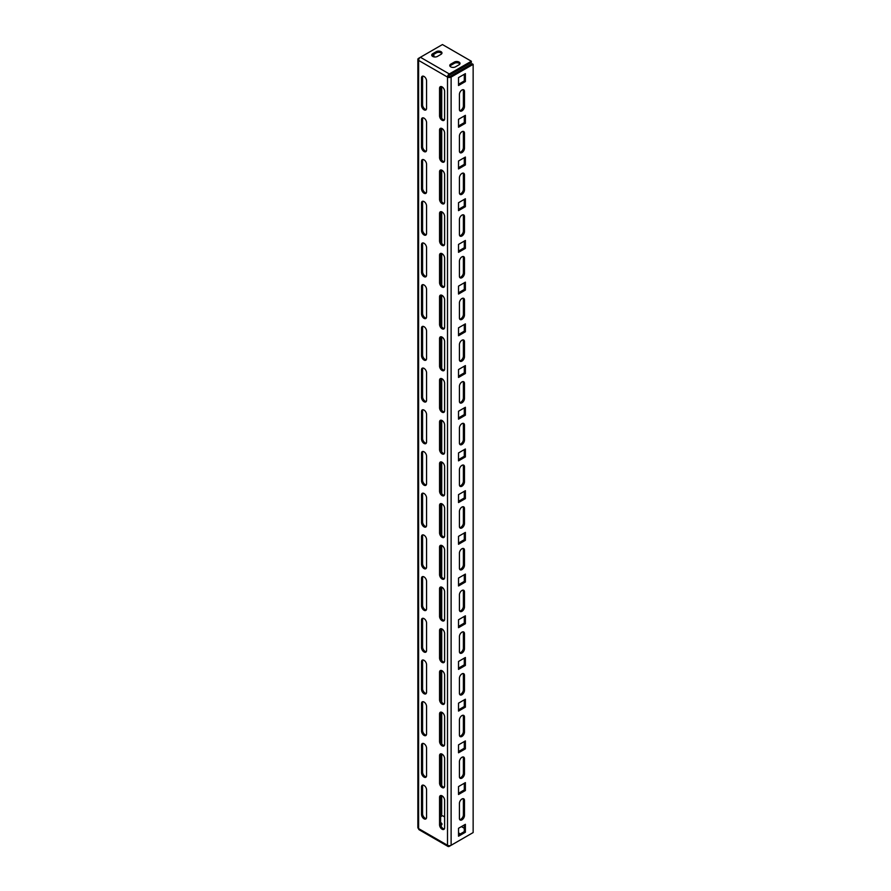 <?xml version="1.0" encoding="UTF-8"?>
<svg xmlns="http://www.w3.org/2000/svg" width="891" height="891" viewBox="0 0 891 891"><rect width="100%" height="100%" fill="white"/><g stroke="black" fill="none" stroke-linecap="round" stroke-linejoin="round"><path stroke-width="1.34" d="M440.633 823.83A3.319 1.916 180 0 1 441 824.008A3.319 1.916 180 0 1 441.791 824.743M440.856 825.556L441 825.467A3.319 1.916 0 0 0 441.969 824.119A3.319 1.916 0 0 0 441 822.761A3.319 1.916 0 0 0 440.633 822.582M431.901 55.71A3.319 1.916 180 0 1 432.692 54.975L436.3 52.892A3.319 1.916 180 0 1 441 52.892A3.319 1.916 180 0 1 441.791 53.616M441 51.645A3.319 1.916 180 0 1 441.969 52.992A3.319 1.916 180 0 1 441 54.351L437.392 56.434A3.319 1.916 180 0 1 433.772 56.846A3.319 1.916 180 0 1 431.723 55.075A3.319 1.916 180 0 1 432.692 53.727L436.3 51.645A3.319 1.916 180 0 1 441 51.645M461.95 798.993A3.575 2.06 120 0 0 459.422 803.37L459.422 818.383A3.575 2.06 120 0 0 460.157 820.021A3.575 2.06 120 0 0 462.919 819.063A3.575 2.06 120 0 0 464.478 815.465L464.478 800.452A3.575 2.06 120 0 0 463.732 798.815A3.575 2.06 120 0 0 461.95 798.993M461.95 757.283A3.575 2.06 120 0 0 459.422 761.66L459.422 776.674A3.575 2.06 120 0 0 460.157 778.311A3.575 2.06 120 0 0 462.919 777.353A3.575 2.06 120 0 0 464.478 773.756L464.478 758.742A3.575 2.06 120 0 0 463.732 757.105A3.575 2.06 120 0 0 461.95 757.283M461.95 715.584A3.575 2.06 120 0 0 459.422 719.961L459.422 734.975A3.575 2.06 120 0 0 460.157 736.612A3.575 2.06 120 0 0 462.919 735.654A3.575 2.06 120 0 0 464.478 732.057L464.478 717.043A3.575 2.06 120 0 0 463.732 715.406A3.575 2.06 120 0 0 461.95 715.584M461.95 673.874A3.575 2.06 120 0 0 459.422 678.251L459.422 693.265A3.575 2.06 120 0 0 460.157 694.902A3.575 2.06 120 0 0 462.919 693.944A3.575 2.06 120 0 0 464.478 690.347L464.478 675.333A3.575 2.06 120 0 0 463.732 673.696A3.575 2.06 120 0 0 461.95 673.874M461.95 632.165A3.575 2.06 120 0 0 459.422 636.553L459.422 651.566A3.575 2.06 120 0 0 460.157 653.203A3.575 2.06 120 0 0 462.919 652.245A3.575 2.06 120 0 0 464.478 648.648L464.478 633.635A3.575 2.06 120 0 0 463.732 631.997A3.575 2.06 120 0 0 461.95 632.165M461.95 590.466A3.575 2.06 120 0 0 459.422 594.843L459.422 609.856A3.575 2.06 120 0 0 460.157 611.493A3.575 2.06 120 0 0 462.919 610.535A3.575 2.06 120 0 0 464.478 606.938L464.478 591.925A3.575 2.06 120 0 0 463.732 590.288A3.575 2.06 120 0 0 461.95 590.466M461.95 548.756A3.575 2.06 120 0 0 459.422 553.144L459.422 568.157A3.575 2.06 120 0 0 460.157 569.795A3.575 2.06 120 0 0 462.919 568.837A3.575 2.06 120 0 0 464.478 565.228L464.478 550.215A3.575 2.06 120 0 0 463.732 548.578A3.575 2.06 120 0 0 461.95 548.756M461.95 507.057A3.575 2.06 120 0 0 459.422 511.434L459.422 526.447A3.575 2.06 120 0 0 460.157 528.085A3.575 2.06 120 0 0 462.919 527.127A3.575 2.06 120 0 0 464.478 523.529L464.478 508.516A3.575 2.06 120 0 0 463.732 506.879A3.575 2.06 120 0 0 461.95 507.057M461.95 465.347A3.575 2.06 120 0 0 459.422 469.724L459.422 484.749A3.575 2.06 120 0 0 460.157 486.375A3.575 2.06 120 0 0 462.919 485.417A3.575 2.06 120 0 0 464.478 481.819L464.478 466.806A3.575 2.06 120 0 0 463.732 465.169A3.575 2.06 120 0 0 461.95 465.347M461.95 423.648A3.575 2.06 120 0 0 459.422 428.025L459.422 443.039A3.575 2.06 120 0 0 460.157 444.676A3.575 2.06 120 0 0 462.919 443.718A3.575 2.06 120 0 0 464.478 440.121L464.478 425.107A3.575 2.06 120 0 0 463.732 423.47A3.575 2.06 120 0 0 461.95 423.648M461.95 381.938A3.575 2.06 120 0 0 459.422 386.315L459.422 401.329A3.575 2.06 120 0 0 460.157 402.966A3.575 2.06 120 0 0 462.919 402.008A3.575 2.06 120 0 0 464.478 398.411L464.478 383.397A3.575 2.06 120 0 0 463.732 381.76A3.575 2.06 120 0 0 461.95 381.938M461.95 340.239A3.575 2.06 120 0 0 459.422 344.617L459.422 359.63A3.575 2.06 120 0 0 460.157 361.267A3.575 2.06 120 0 0 462.919 360.309A3.575 2.06 120 0 0 464.478 356.712L464.478 341.699A3.575 2.06 120 0 0 463.732 340.061A3.575 2.06 120 0 0 461.95 340.239M461.95 298.53A3.575 2.06 120 0 0 459.422 302.907L459.422 317.92A3.575 2.06 120 0 0 460.157 319.557A3.575 2.06 120 0 0 462.919 318.599A3.575 2.06 120 0 0 464.478 315.002L464.478 299.989A3.575 2.06 120 0 0 463.732 298.351A3.575 2.06 120 0 0 461.95 298.53M461.95 256.831A3.575 2.06 120 0 0 459.422 261.208L459.422 276.221A3.575 2.06 120 0 0 460.157 277.858A3.575 2.06 120 0 0 462.919 276.901A3.575 2.06 120 0 0 464.478 273.303L464.478 258.29A3.575 2.06 120 0 0 463.732 256.653A3.575 2.06 120 0 0 461.95 256.831M461.95 215.121A3.575 2.06 120 0 0 459.422 219.498L459.422 234.511A3.575 2.06 120 0 0 460.157 236.148A3.575 2.06 120 0 0 462.919 235.191A3.575 2.06 120 0 0 464.478 231.593L464.478 216.58A3.575 2.06 120 0 0 463.732 214.943A3.575 2.06 120 0 0 461.95 215.121M461.95 173.422A3.575 2.06 120 0 0 459.422 177.799L459.422 192.812A3.575 2.06 120 0 0 460.157 194.45A3.575 2.06 120 0 0 462.919 193.492A3.575 2.06 120 0 0 464.478 189.894L464.478 174.881A3.575 2.06 120 0 0 463.732 173.244A3.575 2.06 120 0 0 461.95 173.422M461.95 131.712A3.575 2.06 120 0 0 459.422 136.089L459.422 151.102A3.575 2.06 120 0 0 460.157 152.74A3.575 2.06 120 0 0 462.919 151.782A3.575 2.06 120 0 0 464.478 148.184L464.478 133.171A3.575 2.06 120 0 0 463.732 131.534A3.575 2.06 120 0 0 461.95 131.712M461.95 90.013A3.575 2.06 120 0 0 459.422 94.39L459.422 109.404A3.575 2.06 120 0 0 460.157 111.041A3.575 2.06 120 0 0 462.919 110.083A3.575 2.06 120 0 0 464.478 106.486L464.478 91.472A3.575 2.06 120 0 0 463.732 89.835A3.575 2.06 120 0 0 461.95 90.013M458.52 834.188A3.319 1.916 180 0 1 459.054 834.433A3.319 1.916 180 0 1 459.233 834.544M459.956 834.132A3.319 1.916 0 0 0 459.054 833.185A3.319 1.916 0 0 0 458.52 832.929M449.955 66.134A3.319 1.916 180 0 1 450.746 65.399L454.365 63.317A3.319 1.916 180 0 1 459.054 63.317A3.319 1.916 180 0 1 459.845 64.052M459.054 62.069A3.319 1.916 180 0 1 460.034 63.417A3.319 1.916 180 0 1 459.054 64.776L455.446 66.858A3.319 1.916 180 0 1 451.826 67.282A3.319 1.916 180 0 1 449.777 65.511A3.319 1.916 180 0 1 450.746 64.152L454.365 62.069A3.319 1.916 180 0 1 459.054 62.069M473.143 64.364L451.113 77.083A2.55 1.47 180 0 1 447.505 77.083L448.585 76.459A1.025 0.59 180 0 0 450.033 76.459L472.063 63.729L473.143 64.364L473.143 832.562L451.113 845.281A2.55 1.47 180 0 1 447.505 845.281A2.55 1.47 120 0 0 448.028 846.45A2.55 1.47 120 0 0 449.309 846.327L471.339 833.608M448.585 76.459A1.025 0.59 120 0 1 449.309 75.2L471.339 62.481L471.339 61.234L449.309 73.953A2.55 1.47 120 0 0 447.505 77.083L418.603 60.399A2.55 1.47 180 0 1 417.857 59.352A2.55 1.47 180 0 1 418.603 58.316L420.407 57.28M448.028 846.45L419.138 829.766A2.55 1.47 -60 0 1 418.603 828.597A2.55 1.47 180 0 1 417.857 827.561L417.857 59.352M432.514 56.322L433.95 55.498L433.95 56.89M440.633 815.042L441.724 814.419L441.724 795.685M441.724 86.705L441.724 118.258M441.724 128.404L441.724 159.968M441.724 170.114L441.724 201.667M441.724 211.813L441.724 243.377M441.724 253.523L441.724 285.075M441.724 295.222L441.724 326.785M441.724 336.932L441.724 368.484M441.724 378.63L441.724 410.194M441.724 420.34L441.724 451.904M441.724 462.039L441.724 493.603M441.724 503.749L441.724 535.313M441.724 545.459L441.724 577.012M441.724 587.158L441.724 618.722M441.724 628.868L441.724 660.42M441.724 670.567L441.724 702.13M441.724 712.277L441.724 743.829M441.724 753.975L441.724 785.539M444.609 132.959A3.575 2.06 -120 0 0 443.05 129.362A3.575 2.06 -120 0 0 440.299 128.404A3.575 2.06 -120 0 0 439.553 130.041L439.553 157.573A3.575 2.06 -120 0 0 441.112 161.171A3.575 2.06 -120 0 0 443.874 162.129A3.575 2.06 -120 0 0 444.609 160.491L444.609 132.959M426.555 122.535A3.575 2.06 -120 0 0 424.996 118.937A3.575 2.06 -120 0 0 422.234 117.98A3.575 2.06 -120 0 0 421.499 119.617L421.499 147.149A3.575 2.06 -120 0 0 423.058 150.746A3.575 2.06 -120 0 0 425.809 151.704A3.575 2.06 -120 0 0 426.555 150.067L426.555 122.535M426.555 80.836A3.575 2.06 -120 0 0 424.996 77.239A3.575 2.06 -120 0 0 422.234 76.281A3.575 2.06 -120 0 0 421.499 77.918L421.499 105.439A3.575 2.06 -120 0 0 423.058 109.036A3.575 2.06 -120 0 0 425.809 109.994A3.575 2.06 -120 0 0 426.555 108.357L426.555 80.836M444.609 91.261A3.575 2.06 -120 0 0 443.05 87.663A3.575 2.06 -120 0 0 440.299 86.705A3.575 2.06 -120 0 0 439.553 88.343L439.553 115.863A3.575 2.06 -120 0 0 441.112 119.461A3.575 2.06 -120 0 0 443.874 120.419A3.575 2.06 -120 0 0 444.609 118.781L444.609 91.261M426.555 164.245A3.575 2.06 -120 0 0 424.996 160.647A3.575 2.06 -120 0 0 422.234 159.689A3.575 2.06 -120 0 0 421.499 161.327L421.499 188.847A3.575 2.06 -120 0 0 423.058 192.445A3.575 2.06 -120 0 0 425.809 193.403A3.575 2.06 -120 0 0 426.555 191.765L426.555 164.245M426.555 205.944A3.575 2.06 -120 0 0 424.996 202.346A3.575 2.06 -120 0 0 422.234 201.388A3.575 2.06 -120 0 0 421.499 203.025L421.499 230.557A3.575 2.06 -120 0 0 423.058 234.155A3.575 2.06 -120 0 0 425.809 235.113A3.575 2.06 -120 0 0 426.555 233.475L426.555 205.944M426.555 247.653A3.575 2.06 -120 0 0 424.996 244.056A3.575 2.06 -120 0 0 422.234 243.098A3.575 2.06 -120 0 0 421.499 244.735L421.499 272.256A3.575 2.06 -120 0 0 423.058 275.854A3.575 2.06 -120 0 0 425.809 276.811A3.575 2.06 -120 0 0 426.555 275.174L426.555 247.653M426.555 289.352A3.575 2.06 -120 0 0 424.996 285.755A3.575 2.06 -120 0 0 422.234 284.797A3.575 2.06 -120 0 0 421.499 286.434L421.499 313.966A3.575 2.06 -120 0 0 423.058 317.564A3.575 2.06 -120 0 0 425.809 318.521A3.575 2.06 -120 0 0 426.555 316.884L426.555 289.352M426.555 331.062A3.575 2.06 -120 0 0 424.996 327.465A3.575 2.06 -120 0 0 422.234 326.507A3.575 2.06 -120 0 0 421.499 328.144L421.499 355.665A3.575 2.06 -120 0 0 423.058 359.262A3.575 2.06 -120 0 0 425.809 360.22A3.575 2.06 -120 0 0 426.555 358.583L426.555 331.062M426.555 372.761A3.575 2.06 -120 0 0 424.996 369.164A3.575 2.06 -120 0 0 422.234 368.206A3.575 2.06 -120 0 0 421.499 369.843L421.499 397.375A3.575 2.06 -120 0 0 423.058 400.972A3.575 2.06 -120 0 0 425.809 401.93A3.575 2.06 -120 0 0 426.555 400.293L426.555 372.761M426.555 414.471A3.575 2.06 -120 0 0 424.996 410.874A3.575 2.06 -120 0 0 422.234 409.916A3.575 2.06 -120 0 0 421.499 411.553L421.499 439.074A3.575 2.06 -120 0 0 423.058 442.671A3.575 2.06 -120 0 0 425.809 443.629A3.575 2.06 -120 0 0 426.555 441.992L426.555 414.471M426.555 456.181A3.575 2.06 -120 0 0 424.996 452.572A3.575 2.06 -120 0 0 422.234 451.614A3.575 2.06 -120 0 0 421.499 453.252L421.499 480.784A3.575 2.06 -120 0 0 423.058 484.381A3.575 2.06 -120 0 0 425.809 485.339A3.575 2.06 -120 0 0 426.555 483.702L426.555 456.181M426.555 497.88A3.575 2.06 -120 0 0 424.996 494.282A3.575 2.06 -120 0 0 422.234 493.324A3.575 2.06 -120 0 0 421.499 494.962L421.499 522.482A3.575 2.06 -120 0 0 423.058 526.08A3.575 2.06 -120 0 0 425.809 527.038A3.575 2.06 -120 0 0 426.555 525.4L426.555 497.88M426.555 539.59A3.575 2.06 -120 0 0 424.996 535.992A3.575 2.06 -120 0 0 422.234 535.034A3.575 2.06 -120 0 0 421.499 536.66L421.499 564.192A3.575 2.06 -120 0 0 423.058 567.79A3.575 2.06 -120 0 0 425.809 568.748A3.575 2.06 -120 0 0 426.555 567.11L426.555 539.59M426.555 581.288A3.575 2.06 -120 0 0 424.996 577.691A3.575 2.06 -120 0 0 422.234 576.733A3.575 2.06 -120 0 0 421.499 578.37L421.499 605.891A3.575 2.06 -120 0 0 423.058 609.489A3.575 2.06 -120 0 0 425.809 610.446A3.575 2.06 -120 0 0 426.555 608.82L426.555 581.288M426.555 622.998A3.575 2.06 -120 0 0 424.996 619.401A3.575 2.06 -120 0 0 422.234 618.443A3.575 2.06 -120 0 0 421.499 620.08L421.499 647.601A3.575 2.06 -120 0 0 423.058 651.198A3.575 2.06 -120 0 0 425.809 652.156A3.575 2.06 -120 0 0 426.555 650.519L426.555 622.998M426.555 664.697A3.575 2.06 -120 0 0 424.996 661.1A3.575 2.06 -120 0 0 422.234 660.142A3.575 2.06 -120 0 0 421.499 661.779L421.499 689.3A3.575 2.06 -120 0 0 423.058 692.908A3.575 2.06 -120 0 0 425.809 693.866A3.575 2.06 -120 0 0 426.555 692.229L426.555 664.697M426.555 706.407A3.575 2.06 -120 0 0 424.996 702.81A3.575 2.06 -120 0 0 422.234 701.852A3.575 2.06 -120 0 0 421.499 703.489L421.499 731.01A3.575 2.06 -120 0 0 423.058 734.607A3.575 2.06 -120 0 0 425.809 735.565A3.575 2.06 -120 0 0 426.555 733.928L426.555 706.407M426.555 748.106A3.575 2.06 -120 0 0 424.996 744.508A3.575 2.06 -120 0 0 422.234 743.551A3.575 2.06 -120 0 0 421.499 745.188L421.499 772.72A3.575 2.06 -120 0 0 423.058 776.317A3.575 2.06 -120 0 0 425.809 777.275A3.575 2.06 -120 0 0 426.555 775.638L426.555 748.106M426.555 789.816A3.575 2.06 -120 0 0 424.996 786.218A3.575 2.06 -120 0 0 422.234 785.261A3.575 2.06 -120 0 0 421.499 786.898L421.499 814.419A3.575 2.06 -120 0 0 423.058 818.016A3.575 2.06 -120 0 0 425.809 818.974A3.575 2.06 -120 0 0 426.555 817.337L426.555 789.816M444.609 174.669A3.575 2.06 -120 0 0 443.05 171.072A3.575 2.06 -120 0 0 440.299 170.114A3.575 2.06 -120 0 0 439.553 171.751L439.553 199.272A3.575 2.06 -120 0 0 441.112 202.87A3.575 2.06 -120 0 0 443.874 203.827A3.575 2.06 -120 0 0 444.609 202.19L444.609 174.669M444.609 216.368A3.575 2.06 -120 0 0 443.05 212.771A3.575 2.06 -120 0 0 440.299 211.813A3.575 2.06 -120 0 0 439.553 213.45L439.553 240.982A3.575 2.06 -120 0 0 441.112 244.579A3.575 2.06 -120 0 0 443.874 245.537A3.575 2.06 -120 0 0 444.609 243.9L444.609 216.368M444.609 258.078A3.575 2.06 -120 0 0 443.05 254.481A3.575 2.06 -120 0 0 440.299 253.523A3.575 2.06 -120 0 0 439.553 255.16L439.553 282.681A3.575 2.06 -120 0 0 441.112 286.278A3.575 2.06 -120 0 0 443.874 287.236A3.575 2.06 -120 0 0 444.609 285.599L444.609 258.078M444.609 299.788A3.575 2.06 -120 0 0 443.05 296.18A3.575 2.06 -120 0 0 440.299 295.222A3.575 2.06 -120 0 0 439.553 296.859L439.553 324.391A3.575 2.06 -120 0 0 441.112 327.988A3.575 2.06 -120 0 0 443.874 328.946A3.575 2.06 -120 0 0 444.609 327.309L444.609 299.788M444.609 341.487A3.575 2.06 -120 0 0 443.05 337.889A3.575 2.06 -120 0 0 440.299 336.932A3.575 2.06 -120 0 0 439.553 338.569L439.553 366.09A3.575 2.06 -120 0 0 441.112 369.687A3.575 2.06 -120 0 0 443.874 370.645A3.575 2.06 -120 0 0 444.609 369.008L444.609 341.487M444.609 383.197A3.575 2.06 -120 0 0 443.05 379.599A3.575 2.06 -120 0 0 440.299 378.642A3.575 2.06 -120 0 0 439.553 380.268L439.553 407.8A3.575 2.06 -120 0 0 441.112 411.397A3.575 2.06 -120 0 0 443.874 412.355A3.575 2.06 -120 0 0 444.609 410.718L444.609 383.197M444.609 424.896A3.575 2.06 -120 0 0 443.05 421.298A3.575 2.06 -120 0 0 440.299 420.34A3.575 2.06 -120 0 0 439.553 421.978L439.553 449.498A3.575 2.06 -120 0 0 441.112 453.096A3.575 2.06 -120 0 0 443.874 454.054A3.575 2.06 -120 0 0 444.609 452.428L444.609 424.896M444.609 466.606A3.575 2.06 -120 0 0 443.05 463.008A3.575 2.06 -120 0 0 440.299 462.05A3.575 2.06 -120 0 0 439.553 463.688L439.553 491.208A3.575 2.06 -120 0 0 441.112 494.806A3.575 2.06 -120 0 0 443.874 495.764A3.575 2.06 -120 0 0 444.609 494.126L444.609 466.606M444.609 508.304A3.575 2.06 -120 0 0 443.05 504.707A3.575 2.06 -120 0 0 440.299 503.749A3.575 2.06 -120 0 0 439.553 505.386L439.553 532.907A3.575 2.06 -120 0 0 441.112 536.516A3.575 2.06 -120 0 0 443.874 537.473A3.575 2.06 -120 0 0 444.609 535.836L444.609 508.304M444.609 550.014A3.575 2.06 -120 0 0 443.05 546.417A3.575 2.06 -120 0 0 440.299 545.459A3.575 2.06 -120 0 0 439.553 547.096L439.553 574.617A3.575 2.06 -120 0 0 441.112 578.214A3.575 2.06 -120 0 0 443.874 579.172A3.575 2.06 -120 0 0 444.609 577.535L444.609 550.014M444.609 591.713A3.575 2.06 -120 0 0 443.05 588.116A3.575 2.06 -120 0 0 440.299 587.158A3.575 2.06 -120 0 0 439.553 588.795L439.553 616.327A3.575 2.06 -120 0 0 441.112 619.924A3.575 2.06 -120 0 0 443.874 620.882A3.575 2.06 -120 0 0 444.609 619.245L444.609 591.713M444.609 633.423A3.575 2.06 -120 0 0 443.05 629.826A3.575 2.06 -120 0 0 440.299 628.868A3.575 2.06 -120 0 0 439.553 630.505L439.553 658.026A3.575 2.06 -120 0 0 441.112 661.623A3.575 2.06 -120 0 0 443.874 662.581A3.575 2.06 -120 0 0 444.609 660.944L444.609 633.423M444.609 675.122A3.575 2.06 -120 0 0 443.05 671.524A3.575 2.06 -120 0 0 440.299 670.567A3.575 2.06 -120 0 0 439.553 672.204L439.553 699.736A3.575 2.06 -120 0 0 441.112 703.333A3.575 2.06 -120 0 0 443.874 704.291A3.575 2.06 -120 0 0 444.609 702.654L444.609 675.122M444.609 716.832A3.575 2.06 -120 0 0 443.05 713.234A3.575 2.06 -120 0 0 440.299 712.277A3.575 2.06 -120 0 0 439.553 713.914L439.553 741.435A3.575 2.06 -120 0 0 441.112 745.032A3.575 2.06 -120 0 0 443.874 745.99A3.575 2.06 -120 0 0 444.609 744.353L444.609 716.832M444.609 758.531A3.575 2.06 -120 0 0 443.05 754.933A3.575 2.06 -120 0 0 440.299 753.975A3.575 2.06 -120 0 0 439.553 755.613L439.553 783.144A3.575 2.06 -120 0 0 441.112 786.742A3.575 2.06 -120 0 0 443.874 787.7A3.575 2.06 -120 0 0 444.609 786.062L444.609 758.531M444.609 800.241A3.575 2.06 -120 0 0 443.05 796.643A3.575 2.06 -120 0 0 440.299 795.685A3.575 2.06 -120 0 0 439.553 797.322L439.553 824.843A3.575 2.06 -120 0 0 441.112 828.441A3.575 2.06 -120 0 0 443.874 829.398A3.575 2.06 -120 0 0 444.609 827.761L444.609 800.241M465.38 832.25L465.38 824.32L458.52 828.285L458.52 836.215L465.38 832.25L464.289 831.626L464.289 824.955M465.38 790.54L465.38 782.621L458.52 786.586L458.52 794.505L465.38 790.54L464.289 789.916L464.289 783.245M465.38 748.841L465.38 740.911L458.52 744.876L458.52 752.806L465.38 748.841L464.289 748.217L464.289 741.546M465.38 707.131L465.38 699.212L458.52 703.177L458.52 711.096L465.38 707.131L464.289 706.507L464.289 699.836M465.38 665.432L465.38 657.502L458.52 661.467L458.52 669.386L465.38 665.432L464.289 664.809L464.289 658.126M465.38 623.722L465.38 615.804L458.52 619.757L458.52 627.687L465.38 623.722L464.289 623.099L464.289 616.427M465.38 582.023L465.38 574.094L458.52 578.059L458.52 585.977L465.38 582.023L464.289 581.389L464.289 574.717M465.38 540.314L465.38 532.395L458.52 536.349L458.52 544.278L465.38 540.314L464.289 539.69L464.289 533.018M465.38 498.615L465.38 490.685L458.52 494.65L458.52 502.569L465.38 498.615L464.289 497.98L464.289 491.309M465.38 456.905L465.38 448.986L458.52 452.94L458.52 460.87L465.38 456.905L464.289 456.281L464.289 449.61M465.38 415.206L465.38 407.276L458.52 411.241L458.52 419.16L465.38 415.206L464.289 414.571L464.289 407.9M465.38 373.496L465.38 365.577L458.52 369.531L458.52 377.461L465.38 373.496L464.289 372.872L464.289 366.201M465.38 331.786L465.38 323.867L458.52 327.832L458.52 335.751L465.38 331.786L464.289 331.162L464.289 324.491M465.38 290.087L465.38 282.157L458.52 286.122L458.52 294.052L465.38 290.087L464.289 289.464L464.289 282.792M465.38 248.377L465.38 240.459L458.52 244.424L458.52 252.342L465.38 248.377L464.289 247.754L464.289 241.082M465.38 206.679L465.38 198.749L458.52 202.714L458.52 210.644L465.38 206.679L464.289 206.055L464.289 199.384M465.38 164.969L465.38 157.05L458.52 161.015L458.52 168.934L465.38 164.969L464.289 164.345L464.289 157.674M465.38 123.27L465.38 115.34L458.52 119.305L458.52 127.235L465.38 123.27L464.289 122.646L464.289 115.964M465.38 81.56L465.38 73.641L458.52 77.606L458.52 85.525L465.38 81.56L464.289 80.936L464.289 74.265M459.7 819.564A3.575 2.06 120 0 0 463.387 814.842L463.387 799.817A3.575 2.06 120 0 0 463.108 798.648M459.7 777.854A3.575 2.06 120 0 0 463.387 773.132L463.387 758.118A3.575 2.06 120 0 0 463.108 756.938M459.7 736.155A3.575 2.06 120 0 0 463.387 731.422L463.387 716.409A3.575 2.06 120 0 0 463.108 715.239M459.7 694.445A3.575 2.06 120 0 0 463.387 689.723L463.387 674.71A3.575 2.06 120 0 0 463.108 673.529M459.7 652.735A3.575 2.06 120 0 0 463.387 648.013L463.387 633A3.575 2.06 120 0 0 463.108 631.83M459.7 611.037A3.575 2.06 120 0 0 463.387 606.314L463.387 591.301A3.575 2.06 120 0 0 463.108 590.12M459.7 569.327A3.575 2.06 120 0 0 463.387 564.604L463.387 549.591A3.575 2.06 120 0 0 463.108 548.41M459.7 527.628A3.575 2.06 120 0 0 463.387 522.906L463.387 507.892A3.575 2.06 120 0 0 463.108 506.712M459.7 485.918A3.575 2.06 120 0 0 463.387 481.196L463.387 466.182A3.575 2.06 120 0 0 463.108 465.002M459.7 444.219A3.575 2.06 120 0 0 463.387 439.497L463.387 424.484A3.575 2.06 120 0 0 463.108 423.303M459.7 402.509A3.575 2.06 120 0 0 463.387 397.787L463.387 382.774A3.575 2.06 120 0 0 463.108 381.593M459.7 360.81A3.575 2.06 120 0 0 463.387 356.088L463.387 341.075A3.575 2.06 120 0 0 463.108 339.894M459.7 319.101A3.575 2.06 120 0 0 463.387 314.378L463.387 299.365A3.575 2.06 120 0 0 463.108 298.184M459.7 277.402A3.575 2.06 120 0 0 463.387 272.679L463.387 257.666A3.575 2.06 120 0 0 463.108 256.485M459.7 235.692A3.575 2.06 120 0 0 463.387 230.969L463.387 215.956A3.575 2.06 120 0 0 463.108 214.776M459.7 193.993A3.575 2.06 120 0 0 463.387 189.271L463.387 174.246A3.575 2.06 120 0 0 463.108 173.077M459.7 152.283A3.575 2.06 120 0 0 463.387 147.561L463.387 132.547A3.575 2.06 120 0 0 463.108 131.367M458.52 834.956L464.289 831.626M458.52 793.257L464.289 789.916M458.52 751.547L464.289 748.217M458.52 709.849L464.289 706.507M458.52 668.139L464.289 664.809M458.52 626.44L464.289 623.099M458.52 584.73L464.289 581.389M458.52 543.031L464.289 539.69M458.52 501.321L464.289 497.98M458.52 459.611L464.289 456.281M458.52 417.912L464.289 414.571M458.52 376.202L464.289 372.872M458.52 334.504L464.289 331.162M458.52 292.794L464.289 289.464M458.52 251.095L464.289 247.754M458.52 209.385L464.289 206.055M458.52 167.686L464.289 164.345M458.52 125.976L464.289 122.646M459.7 110.584A3.575 2.06 120 0 0 463.387 105.851L463.387 90.837A3.575 2.06 120 0 0 463.108 89.668M458.52 84.277L464.289 80.936M440.922 128.237A3.575 2.06 -120 0 0 440.633 129.418L440.633 156.939A3.575 2.06 -120 0 0 444.331 161.672M422.857 117.812A3.575 2.06 -120 0 0 422.579 118.993L422.579 146.514A3.575 2.06 -120 0 0 426.266 151.236M422.857 76.114A3.575 2.06 -120 0 0 422.579 77.283L422.579 104.815A3.575 2.06 -120 0 0 426.266 109.537M440.922 86.538A3.575 2.06 -120 0 0 440.633 87.719L440.633 115.24A3.575 2.06 -120 0 0 444.331 119.962M422.857 159.522A3.575 2.06 -120 0 0 422.579 160.703L422.579 188.224A3.575 2.06 -120 0 0 426.266 192.946M422.857 201.221A3.575 2.06 -120 0 0 422.579 202.402L422.579 229.923A3.575 2.06 -120 0 0 426.266 234.656M422.857 242.931A3.575 2.06 -120 0 0 422.579 244.112L422.579 271.632A3.575 2.06 -120 0 0 426.266 276.355M422.857 284.63A3.575 2.06 -120 0 0 422.579 285.811L422.579 313.342A3.575 2.06 -120 0 0 426.266 318.065M422.857 326.34A3.575 2.06 -120 0 0 422.579 327.52L422.579 355.041A3.575 2.06 -120 0 0 426.266 359.764M422.857 368.039A3.575 2.06 -120 0 0 422.579 369.219L422.579 396.751A3.575 2.06 -120 0 0 426.266 401.473M422.857 409.749A3.575 2.06 -120 0 0 422.579 410.929L422.579 438.45A3.575 2.06 -120 0 0 426.266 443.172M422.857 451.447A3.575 2.06 -120 0 0 422.579 452.628L422.579 480.16A3.575 2.06 -120 0 0 426.266 484.882M422.857 493.157A3.575 2.06 -120 0 0 422.579 494.338L422.579 521.859A3.575 2.06 -120 0 0 426.266 526.581M422.857 534.867A3.575 2.06 -120 0 0 422.579 536.037L422.579 563.569A3.575 2.06 -120 0 0 426.266 568.291M422.857 576.566A3.575 2.06 -120 0 0 422.579 577.747L422.579 605.267A3.575 2.06 -120 0 0 426.266 609.99M422.857 618.276A3.575 2.06 -120 0 0 422.579 619.445L422.579 646.977A3.575 2.06 -120 0 0 426.266 651.7M422.857 659.975A3.575 2.06 -120 0 0 422.579 661.155L422.579 688.676A3.575 2.06 -120 0 0 426.266 693.398M422.857 701.685A3.575 2.06 -120 0 0 422.579 702.854L422.579 730.386A3.575 2.06 -120 0 0 426.266 735.108M422.857 743.384A3.575 2.06 -120 0 0 422.579 744.564L422.579 772.085A3.575 2.06 -120 0 0 426.266 776.807M422.857 785.094A3.575 2.06 -120 0 0 422.579 786.274L422.579 813.795A3.575 2.06 -120 0 0 426.266 818.517M440.922 169.947A3.575 2.06 -120 0 0 440.633 171.128L440.633 198.648A3.575 2.06 -120 0 0 444.331 203.371M440.922 211.646A3.575 2.06 -120 0 0 440.633 212.826L440.633 240.358A3.575 2.06 -120 0 0 444.331 245.081M440.922 253.356A3.575 2.06 -120 0 0 440.633 254.536L440.633 282.057A3.575 2.06 -120 0 0 444.331 286.779M440.922 295.055A3.575 2.06 -120 0 0 440.633 296.235L440.633 323.767A3.575 2.06 -120 0 0 444.331 328.489M440.922 336.765A3.575 2.06 -120 0 0 440.633 337.945L440.633 365.466A3.575 2.06 -120 0 0 444.331 370.188M440.922 378.475A3.575 2.06 -120 0 0 440.633 379.644L440.633 407.176A3.575 2.06 -120 0 0 444.331 411.898M440.922 420.173A3.575 2.06 -120 0 0 440.633 421.354L440.633 448.875A3.575 2.06 -120 0 0 444.331 453.597M440.922 461.883A3.575 2.06 -120 0 0 440.633 463.053L440.633 490.585A3.575 2.06 -120 0 0 444.331 495.307M440.922 503.582A3.575 2.06 -120 0 0 440.633 504.763L440.633 532.283A3.575 2.06 -120 0 0 444.331 537.006M440.922 545.292A3.575 2.06 -120 0 0 440.633 546.461L440.633 573.993A3.575 2.06 -120 0 0 444.331 578.716M440.922 586.991A3.575 2.06 -120 0 0 440.633 588.171L440.633 615.692A3.575 2.06 -120 0 0 444.331 620.414M440.922 628.701A3.575 2.06 -120 0 0 440.633 629.881L440.633 657.402A3.575 2.06 -120 0 0 444.331 662.124M440.922 670.4A3.575 2.06 -120 0 0 440.633 671.58L440.633 699.101A3.575 2.06 -120 0 0 444.331 703.834M440.922 712.109A3.575 2.06 -120 0 0 440.633 713.29L440.633 740.811A3.575 2.06 -120 0 0 444.331 745.533M440.922 753.808A3.575 2.06 -120 0 0 440.633 754.989L440.633 782.521A3.575 2.06 -120 0 0 444.331 787.243M440.922 795.518A3.575 2.06 -120 0 0 440.633 796.699L440.633 824.22A3.575 2.06 -120 0 0 444.331 828.942M440.633 816.713L442.448 815.666L444.609 816.924M461.404 826.614L464.289 828.285M447.505 77.083L447.505 845.281L418.603 828.597L418.603 60.399A2.55 1.47 -60 0 1 420.407 57.269L442.448 44.55L471.339 61.234M451.113 77.083L451.113 845.281M449.309 73.953L420.407 57.269M450.746 64.152L450.746 65.399M454.365 62.069L454.365 63.317M440.633 87.719L439.553 88.343M440.633 115.24L439.553 115.863M422.579 77.283L421.499 77.918M422.579 104.815L421.499 105.439M422.579 118.993L421.499 119.617M422.579 146.514L421.499 147.149M422.579 160.703L421.499 161.327M422.579 188.224L421.499 188.847M422.579 202.402L421.499 203.025M422.579 229.923L421.499 230.557M422.579 244.112L421.499 244.735M422.579 271.632L421.499 272.256M422.579 285.811L421.499 286.434M422.579 313.342L421.499 313.966M422.579 327.52L421.499 328.144M422.579 355.041L421.499 355.665M422.579 369.219L421.499 369.843M422.579 396.751L421.499 397.375M422.579 410.929L421.499 411.553M422.579 438.45L421.499 439.074M422.579 452.628L421.499 453.252M422.579 480.16L421.499 480.784M422.579 494.338L421.499 494.962M422.579 521.859L421.499 522.482M422.579 536.037L421.499 536.66M422.579 563.569L421.499 564.192M422.579 577.747L421.499 578.37M422.579 605.267L421.499 605.891M422.579 619.445L421.499 620.08M422.579 646.977L421.499 647.601M422.579 661.155L421.499 661.779M422.579 688.676L421.499 689.3M422.579 702.854L421.499 703.489M422.579 730.386L421.499 731.01M422.579 744.564L421.499 745.188M422.579 772.085L421.499 772.72M422.579 786.274L421.499 786.898M422.579 813.795L421.499 814.419M440.633 129.418L439.553 130.041M440.633 156.939L439.553 157.573M440.633 171.128L439.553 171.751M440.633 198.648L439.553 199.272M440.633 212.826L439.553 213.45M440.633 240.358L439.553 240.982M440.633 254.536L439.553 255.16M440.633 282.057L439.553 282.681M440.633 296.235L439.553 296.859M440.633 323.767L439.553 324.391M440.633 337.945L439.553 338.569M440.633 365.466L439.553 366.09M440.633 379.644L439.553 380.268M440.633 407.176L439.553 407.8M440.633 421.354L439.553 421.978M440.633 448.875L439.553 449.498M440.633 463.053L439.553 463.688M440.633 490.585L439.553 491.208M440.633 504.763L439.553 505.386M440.633 532.283L439.553 532.907M440.633 546.461L439.553 547.096M440.633 573.993L439.553 574.617M440.633 588.171L439.553 588.795M440.633 615.692L439.553 616.327M440.633 629.881L439.553 630.505M440.633 657.402L439.553 658.026M440.633 671.58L439.553 672.204M440.633 699.101L439.553 699.736M440.633 713.29L439.553 713.914M440.633 740.811L439.553 741.435M440.633 754.989L439.553 755.613M440.633 782.521L439.553 783.144M440.633 796.699L439.553 797.322M440.633 824.22L439.553 824.843M463.387 105.851L464.478 106.486M463.387 90.837L464.478 91.472M463.387 147.561L464.478 148.184M463.387 132.547L464.478 133.171M463.387 189.271L464.478 189.894M463.387 174.246L464.478 174.881M463.387 230.969L464.478 231.593M463.387 215.956L464.478 216.58M463.387 272.679L464.478 273.303M463.387 257.666L464.478 258.29M463.387 314.378L464.478 315.002M463.387 299.365L464.478 299.989M463.387 356.088L464.478 356.712M463.387 341.075L464.478 341.699M463.387 397.787L464.478 398.411M463.387 382.774L464.478 383.397M463.387 439.497L464.478 440.121M463.387 424.484L464.478 425.107M463.387 481.196L464.478 481.819M463.387 466.182L464.478 466.806M463.387 522.906L464.478 523.529M463.387 507.892L464.478 508.516M463.387 564.604L464.478 565.228M463.387 549.591L464.478 550.215M463.387 606.314L464.478 606.938M463.387 591.301L464.478 591.925M463.387 648.013L464.478 648.648M463.387 633L464.478 633.635M463.387 689.723L464.478 690.347M463.387 674.71L464.478 675.333M463.387 731.422L464.478 732.057M463.387 716.409L464.478 717.043M463.387 773.132L464.478 773.756M463.387 758.118L464.478 758.742M463.387 814.842L464.478 815.465M463.387 799.817L464.478 800.452M432.692 53.727L432.692 54.975M436.3 51.645L436.3 52.892"/></g></svg>
